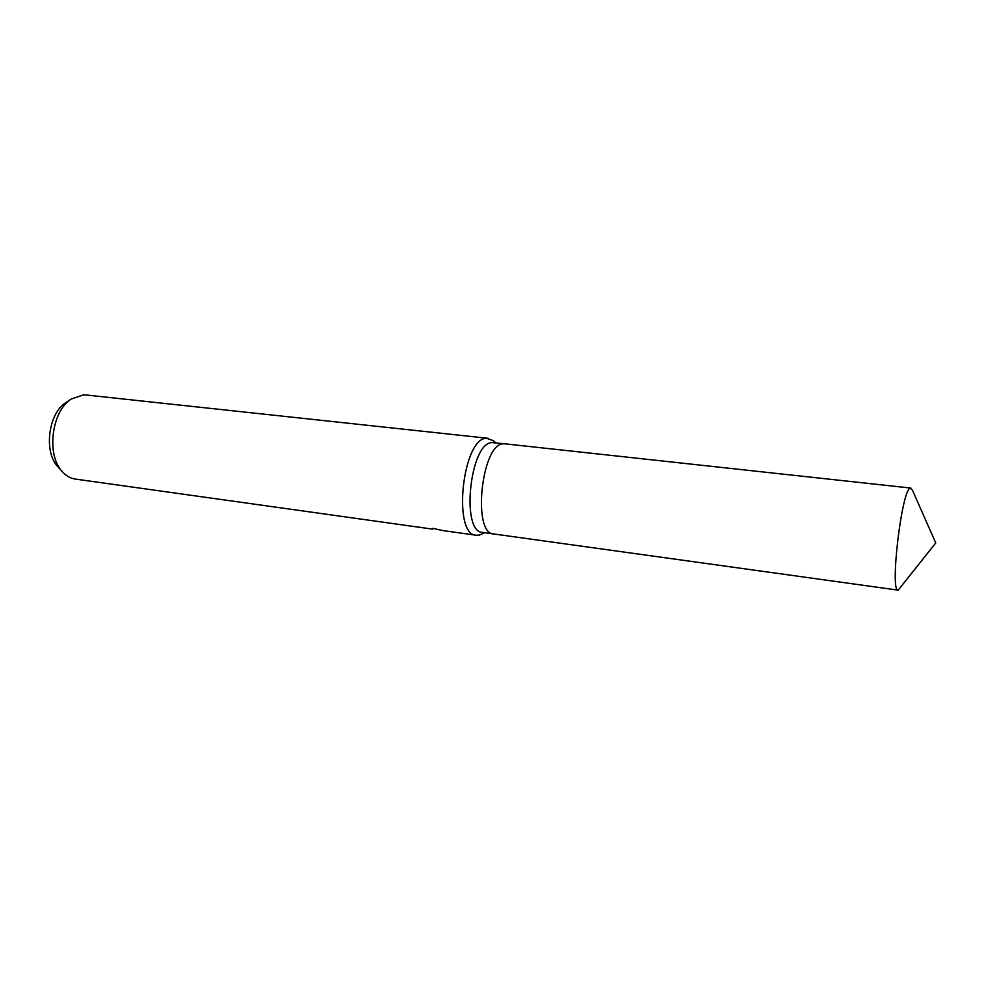 <?xml version="1.0" encoding="UTF-8"?>
<svg xmlns="http://www.w3.org/2000/svg" width="985" height="985" viewBox="0 0 985 985"><rect width="100%" height="100%" fill="white"/><g stroke="black" fill="none" stroke-linecap="round" stroke-linejoin="round"><path stroke-width="1.48" d="M505.034 443.841L492.192 442.597C470.067 441.969 460.451 532.282 482.564 532.417L493.854 533.993M493.731 533.968C471.926 533.882 481.616 443.238 503.421 443.829L504.899 443.829L503.421 443.829C481.616 443.238 471.926 533.882 493.731 533.968L898.185 590.15L935.75 542.981L912.344 489.964L910.263 488.178C901.755 489.237 889.578 592.367 898.185 590.15M495.935 442.856L493.19 440.603L486.664 438.313C462.568 437.438 452.14 535.077 476.235 535.249L479.289 535.089L484.805 532.737M488.24 438.325L85.683 394.948L83.454 394.837L71.154 399.085C51.577 411.299 46.172 454.873 62.178 471.495C66.007 475.829 70.366 478.353 75.266 479.067L432.71 529.142L432.858 528.317L442.499 530.521L476.235 535.249M420.595 527.381L414.796 526.63M66.389 402.286L65.626 402.791C48.327 413.614 43.586 451.844 57.721 466.57L58.337 467.235M57.721 466.57L62.178 471.495M65.626 402.791L71.154 399.085M504.899 443.829L910.842 488.067"/></g></svg>
